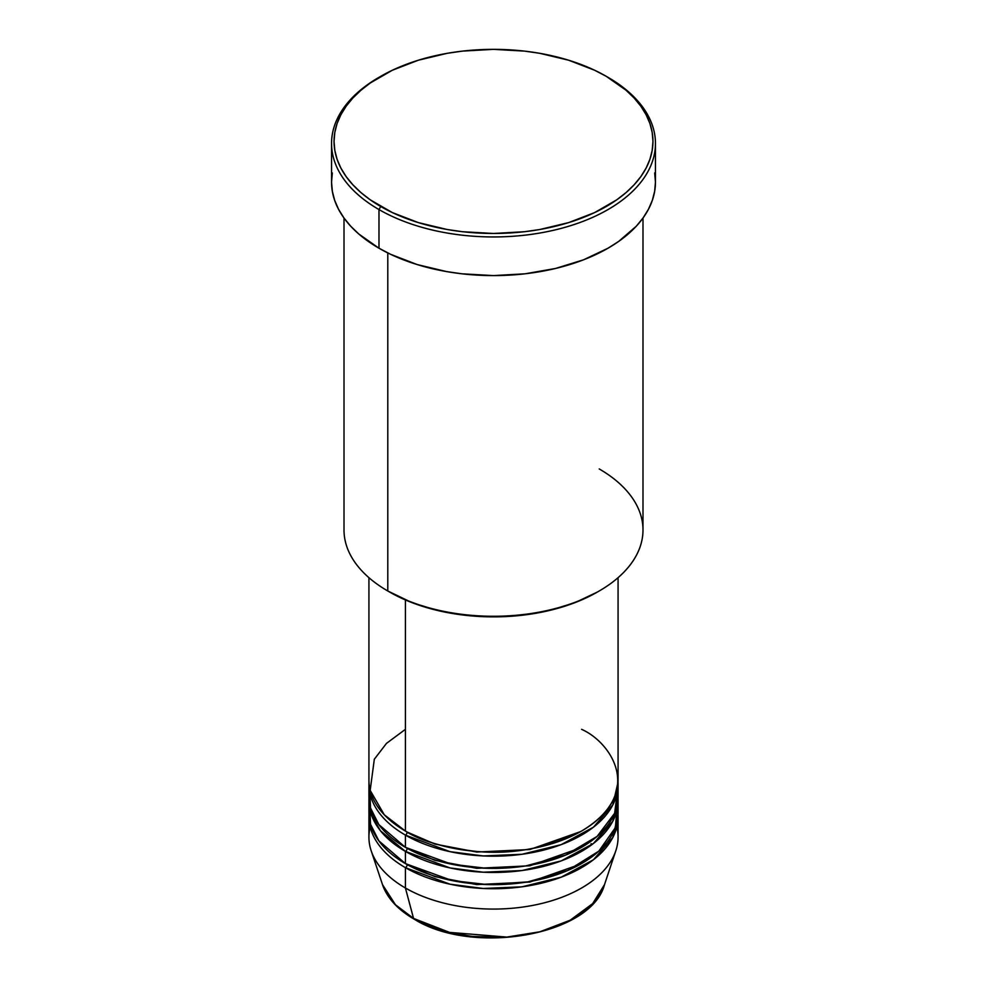 <?xml version="1.0" encoding="UTF-8"?>
<svg xmlns="http://www.w3.org/2000/svg" width="987" height="987" viewBox="0 0 987 987"><rect width="100%" height="100%" fill="white"/><g stroke="black" fill="none" stroke-linecap="round" stroke-linejoin="round"><path stroke-width="1.48" d="M616.826 826.983A124.572 71.928 180 0 1 615.814 850.782L604.5 884.623L592.656 903.611L570.153 920.229L539.864 931.79L506.787 937.082L449.492 932.382L413.553 918.416A2.492 1.443 120 0 0 414.022 919.07A2.492 1.443 -60 0 1 413.553 918.416A113.049 65.265 0 0 0 526.626 934.664A113.049 65.265 0 0 0 604.5 884.623C591.349 935.503 472.637 956.045 414.009 919.057C397.712 909.582 387.212 898.096 382.5 884.623A113.049 65.265 0 0 0 413.553 918.416L405.41 888.004L413.553 918.416L395.454 904.758L382.5 884.623L371.186 850.782A124.572 71.928 180 0 1 370.174 826.983M405.41 729.331L386.435 743.421L374.32 759.25L370.174 790.365L384.276 814.768L405.41 831.042A124.572 71.928 0 0 0 541.172 846.636A124.572 71.928 0 0 0 618.072 780.186L618.072 577.679M406.299 831.56L407.175 832.066A2.492 1.443 -60 0 1 405.41 835.113L405.41 847.327A124.572 71.928 0 0 0 541.172 862.909A124.572 71.928 0 0 0 618.072 796.46A124.572 71.928 0 0 0 617.628 790.365L614.617 813.288L597.11 836.396L565.576 855.124L525.837 865.92L485.851 868.252L451.441 864.168L405.41 847.327L405.41 835.113A124.572 71.928 180 0 1 368.928 784.258A124.572 71.928 180 0 1 368.978 782.222M369.73 788.329L370.532 807.983L378.835 824.577L405.41 847.327A124.572 71.928 0 0 1 368.928 796.46L368.928 784.258M406.299 847.833L407.175 848.339A2.492 1.443 -60 0 1 405.41 851.386L380.501 830.807L371.865 816.064L368.978 798.495A124.572 71.928 180 0 0 368.928 800.531L368.928 812.733A124.572 71.928 0 0 0 405.41 863.6A124.572 71.928 0 0 0 541.172 879.183A124.572 71.928 0 0 0 618.072 812.733A124.572 71.928 0 0 0 617.628 806.638M369.73 804.602L370.532 824.256L378.835 840.85L405.41 863.6L405.41 851.386L405.41 863.6L452.169 880.589L487.208 884.574L527.786 881.884L567.747 870.485L598.862 851.115L615.394 827.587L617.27 804.602M406.299 864.106L407.175 864.612A2.492 1.443 -60 0 1 405.41 867.659L405.41 888.004A124.572 71.928 0 0 0 541.172 903.598A124.572 71.928 0 0 0 618.072 837.149L618.072 816.804A124.572 71.928 180 0 1 541.172 883.254A124.572 71.928 180 0 1 405.41 867.659A124.572 71.928 180 0 1 368.928 816.804A124.572 71.928 180 0 1 368.978 814.768M599.208 468.936A149.493 86.313 180 0 1 599.208 590.991A149.493 86.313 180 0 1 387.792 590.991L389.557 592.015A147.001 84.87 0 0 0 597.443 592.015L575.174 602.563L549.759 610.41L522.172 615.246L493.5 616.875L464.828 615.246L437.241 610.41L411.826 602.563L387.792 590.991A149.493 86.313 0 0 0 550.709 609.707A149.493 86.313 0 0 0 642.993 529.97L642.993 218.065M380.748 76.32L378.983 77.331A161.954 93.506 0 0 0 378.983 209.565L380.748 206.505A159.462 92.062 180 0 1 380.748 76.32A159.462 92.062 180 0 1 606.252 76.32L594.655 70.25L568.672 60.219L539.79 53.31L524.603 51.114L493.5 49.35L462.397 51.114L447.21 53.31L418.328 60.219L392.345 70.25L370.236 83.007L360.921 90.261L352.877 98.009L346.178 106.177L340.91 114.689L337.11 123.449L334.815 132.394L334.038 141.412L334.815 150.431L337.11 159.376L340.91 168.135L346.178 176.648L352.877 184.803L360.921 192.564L370.236 199.818L392.345 212.575L418.328 222.606L447.21 229.515L462.397 231.711L493.5 233.475L524.603 231.711L539.79 229.515L568.672 222.606L594.655 212.575L616.764 199.818L626.079 192.564L634.123 184.803L640.822 176.648L646.09 168.135L649.89 159.376L652.185 150.431L652.962 141.412L652.185 132.394L649.89 123.449L646.09 114.689L640.822 106.177L634.123 98.009L626.079 90.261L606.252 76.32A159.462 92.062 180 0 1 606.252 206.505A159.462 92.062 180 0 1 380.748 206.505L378.983 209.565A161.954 93.506 0 0 0 608.017 209.565A161.954 93.506 0 0 0 608.017 77.331L608.017 77.331A161.954 93.506 180 0 1 655.454 143.448A161.954 93.506 180 0 1 555.471 229.823A161.954 93.506 180 0 1 378.983 209.565L378.983 248.218A161.954 93.506 0 0 0 555.471 268.476A161.954 93.506 0 0 0 655.454 182.101L654.665 191.268L652.333 200.336L648.471 209.244L643.117 217.88L636.331 226.171L618.689 241.408L608.017 248.218L583.477 259.84L555.471 268.476L525.096 273.806L493.5 275.595L461.904 273.806L446.494 271.573L417.156 264.553L390.766 254.375L378.983 248.218L378.983 209.565A161.954 93.506 180 0 1 331.546 143.448A161.954 93.506 180 0 1 379.872 76.826M405.41 835.113L450.023 851.658L483.235 855.939L522.012 854.273L561.221 844.625L593.471 827.168L612.816 804.936L618.022 782.222A124.572 71.928 180 0 1 618.072 784.258A124.572 71.928 180 0 1 541.172 850.708A124.572 71.928 180 0 1 405.41 835.113A2.492 1.443 120 0 0 407.175 832.066L434.971 844.082L476.721 852.04L529.883 849.511L580.701 831.56L529.883 849.511L476.721 852.04L434.971 844.082L407.175 832.066M405.41 599.948L405.41 831.042L405.41 599.948M387.792 252.931L387.792 590.991L387.792 252.931M615.814 850.782A124.572 71.928 180 0 1 530.007 905.918A124.572 71.928 180 0 1 405.41 888.004L405.41 867.659A2.492 1.443 120 0 0 407.175 864.612L434.971 876.629L476.721 884.586L529.883 882.057L580.701 864.106L529.883 882.057L476.721 884.586L434.971 876.629L407.175 864.612M405.41 867.659L450.023 884.204L483.235 888.485L522.012 886.819L561.221 877.172L593.471 859.726L612.816 837.482L618.022 814.768A124.572 71.928 180 0 1 618.072 816.804M407.175 848.339L434.971 860.356L476.721 868.313L529.883 865.784L580.701 847.833L529.883 865.784L476.721 868.313L434.971 860.356L407.175 848.339A2.492 1.443 120 0 1 405.41 851.386L450.023 867.931L483.235 872.212L522.012 870.546L561.221 860.898L593.471 843.441L612.816 821.209L618.022 798.495A124.572 71.928 180 0 1 618.072 800.531A124.572 71.928 180 0 1 541.172 866.981A124.572 71.928 180 0 1 405.41 851.386A124.572 71.928 180 0 1 368.928 800.531M368.928 816.804L368.928 837.149A124.572 71.928 0 0 0 405.41 888.004A124.572 71.928 180 0 1 371.186 850.782M450.06 932.518L471.909 936.429L504.345 937.342M515.091 936.429L535.842 932.789M591.941 844.601L591.077 843.651M331.546 143.448L331.546 182.101A161.954 93.506 0 0 0 378.983 248.218L358.849 234.042L350.669 226.171L343.883 217.88L338.529 209.244L334.667 200.336L332.335 191.268L331.546 182.101L332.335 172.935M654.665 172.935L655.454 182.101L655.454 143.448M344.007 218.065L344.007 529.97A149.493 86.313 0 0 0 387.792 590.991L387.792 590.991M368.928 577.679L368.928 780.186A124.572 71.928 0 0 0 405.41 831.042C419.549 840.566 443.04 847.352 475.882 851.386C512.561 854.902 547.797 848.117 581.59 831.042C645.584 792.709 610.891 742.162 581.59 729.331M599.208 590.991L597.443 592.015M608.017 77.331L606.252 76.32M618.072 784.258L618.072 796.46M618.072 800.531L618.072 812.733M615.58 814.768L615.419 811.228"/></g></svg>
